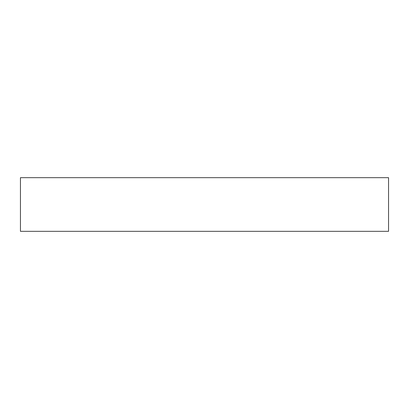<?xml version="1.0" encoding="UTF-8"?>
<svg xmlns="http://www.w3.org/2000/svg" width="409" height="409" viewBox="0 0 409 409"><rect width="100%" height="100%" fill="white"/><g stroke="black" fill="none" stroke-linecap="round" stroke-linejoin="round"><path stroke-width="0.61" d="M388.55 177.67L20.45 177.67L20.45 231.33L388.55 231.33L388.55 177.67L388.55 231.33L20.45 231.33L20.45 177.67L388.55 177.67"/></g></svg>
